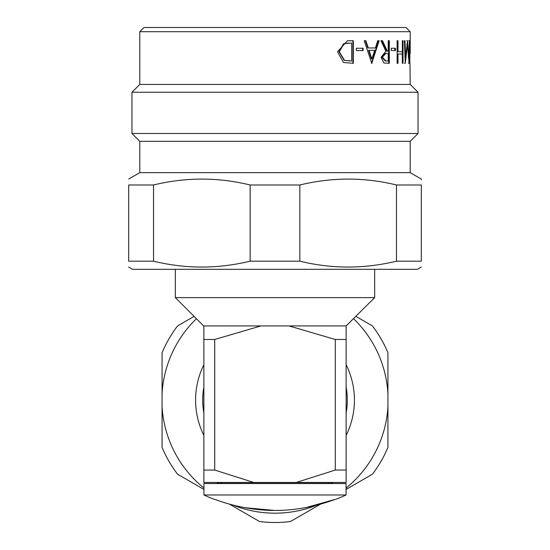 <?xml version="1.0" encoding="UTF-8"?>
<svg xmlns="http://www.w3.org/2000/svg" width="550" height="550" viewBox="0 0 550 550"><rect width="100%" height="100%" fill="white"/><g stroke="black" fill="none" stroke-linecap="round" stroke-linejoin="round"><path stroke-width="0.82" d="M289.025 325.923L346.136 325.923L346.136 482.453L296.299 482.453L335.294 470.044L335.294 339.481L289.025 325.923L203.631 325.923L175.326 297.619L374.674 297.619L374.674 269.314M346.136 325.923L374.674 297.619M296.299 482.453L203.864 482.453L203.864 339.474L214.706 339.481L214.706 470.044L253.701 482.453M128.686 267.08L132.564 269.314L417.436 269.314L421.314 267.08M396.474 184.992L421.314 184.992L421.314 261.181C421.314 268.991 421.314 268.991 421.314 261.181L396.474 261.181L396.474 184.992C364.423 177.134 332.214 177.134 299.846 184.992L299.846 261.181C331.891 268.998 364.1 268.998 396.474 261.181M250.154 261.181L250.154 184.992C218.109 177.134 185.9 177.134 153.526 184.992L128.686 184.992C128.686 177.141 128.686 177.141 128.686 184.992L128.686 261.181C128.686 268.991 128.686 268.991 128.686 261.181L153.526 261.181C185.577 268.998 217.786 268.998 250.154 261.181L299.846 261.181M128.686 179.059L139.789 172.645L410.211 172.645L421.314 179.059L421.314 179.761M250.154 184.992L299.846 184.992M421.314 184.992C421.314 177.141 421.314 177.141 421.314 184.992M139.789 172.645L139.789 141.329L410.211 141.329L418.041 133.499L418.041 92.242L131.959 92.242L139.789 84.418L410.211 84.418L418.041 92.242M139.789 141.329L131.959 133.499L418.041 133.499M353.313 40.721L353.313 63.312L343.468 62.494L337.521 51.734L347.504 40.721L353.313 40.721M410.211 84.418L409.984 63.312M409.853 63.312L409.853 40.721L410.204 53.391M409.083 63.312L407.509 44.777L405.268 63.312L404.429 40.721L404.999 40.721L405.584 56.973L407.55 40.721L408.918 57.008L409.434 40.721L409.083 63.312L408.368 63.312M397.134 40.721L397.134 63.312L397.994 63.312L397.994 54.044L402.346 54.044L402.346 63.312L403.013 63.312L403.013 40.721L402.346 40.721L402.346 51.727L397.334 51.727L397.134 40.721L397.994 40.721L397.994 51.727M391.284 50.566L395.471 50.566L395.471 48.249L391.284 48.249L391.284 50.566M388.224 40.721L388.224 51.15L387.317 51.15L382.484 40.721L380.951 40.721L385.901 51.15L381.129 57.269L383.886 63.002L389.317 63.312L389.317 40.721L388.224 40.721L388.706 40.721L388.706 63.312M375.43 47.96L377.699 40.721L379.122 40.721L371.766 63.312L364.21 40.721L365.853 40.721L368.301 47.96L375.43 47.96M356.352 50.566L363.117 50.566L363.117 48.249L356.352 48.249L356.352 50.566M139.789 84.418L139.789 31.714L410.211 31.714L410.211 51.92M139.789 31.714L144.004 27.5L405.996 27.5L410.211 31.714M153.526 184.992L153.526 261.181M260.975 325.923L214.706 339.481M203.864 325.923L203.864 339.474M214.706 470.044L203.864 470.051M346.136 470.051L335.294 470.044M335.294 339.481L346.136 339.474M409.984 45.533L409.262 45.533M407.509 44.777L406.801 44.777M405.453 56.973L405.13 59.565M405.343 63.312L404.649 63.312M405.584 56.973L404.882 56.973M407.55 40.721L406.842 40.721M407.138 43.821L407.227 44.777M408.918 57.008L408.203 57.008M409.434 40.721L408.712 40.721M397.994 54.044L397.334 54.044L397.134 63.312M402.325 51.727L402.325 54.044M394.831 48.249L394.831 50.566M381.913 40.721L386.712 51.15L387.317 51.15M385.309 53.432L385.901 53.432L385.309 53.432L381.796 57.276L385.261 60.995L388.224 60.995L388.224 53.467L385.901 53.432L382.374 57.276L385.853 60.995L385.261 60.995M381.796 57.276L382.374 57.276M365.365 40.721L367.799 47.96L368.301 47.96M378.565 40.721L371.449 63.312L371.972 63.312M369.064 50.277L368.562 50.277L371.367 58.905L371.882 58.905L374.694 50.277L369.064 50.277L371.882 58.905M362.643 48.249L362.643 50.566M352.894 40.721L352.894 63.312M349.106 43.038L343.661 43.615L338.965 51.734L344.107 60.356L351.649 60.995L351.649 43.038L344.032 43.615L339.309 51.734L344.479 60.356L349.938 60.995M343.661 43.615L344.032 43.615M338.965 51.734L339.309 51.734M344.107 60.356L344.479 60.356M333.183 482.453A4.201 4.201 0 0 1 327.869 482.453M216.817 482.453A4.201 4.201 0 0 0 222.131 482.453M335.796 499.324L335.363 499.324L335.796 499.324A169.792 169.792 0 0 0 346.067 494.979L346.067 483.539L203.933 483.539L203.933 494.979A169.792 169.792 0 0 0 214.204 499.324L214.637 499.324L214.204 499.324M214.637 499.324C254.849 514.154 295.089 514.154 335.363 499.324L305.793 507.636M275.096 510.482L244.117 507.623M346.067 494.979L203.933 494.979M346.136 412.988A72.297 72.297 0 0 0 346.136 387.145M346.136 435.38A79.42 79.42 0 0 0 346.136 364.753M229.632 504.268L259.511 521.517A122.437 122.437 0 0 0 290.489 521.517L320.368 504.268M346.067 489.431L372.433 474.203A122.437 122.437 0 0 0 387.929 447.377L387.929 393.607A113.108 113.108 0 0 0 353.581 318.711M387.929 393.607L387.929 352.756A122.437 122.437 0 0 0 372.433 325.923L355.912 316.381M194.088 316.381L177.567 325.923A122.437 122.437 0 0 0 162.071 352.756L162.071 406.519A113.108 113.108 0 0 0 203.933 488.056M162.071 406.519L162.071 447.377A122.437 122.437 0 0 0 177.567 474.203L203.933 489.431M233.558 505.312A113.108 113.108 0 0 0 316.442 505.312M346.067 488.056A113.108 113.108 0 0 0 387.929 406.519M196.419 318.711A113.108 113.108 0 0 0 162.071 393.607M203.864 364.753A79.42 79.42 0 0 0 203.864 435.38M203.864 387.145A72.297 72.297 0 0 0 203.864 412.988M410.211 172.645L410.211 141.329M131.959 133.499L131.959 92.242M175.326 297.619L175.326 269.314M219.471 483.402L330.529 483.402"/></g></svg>
